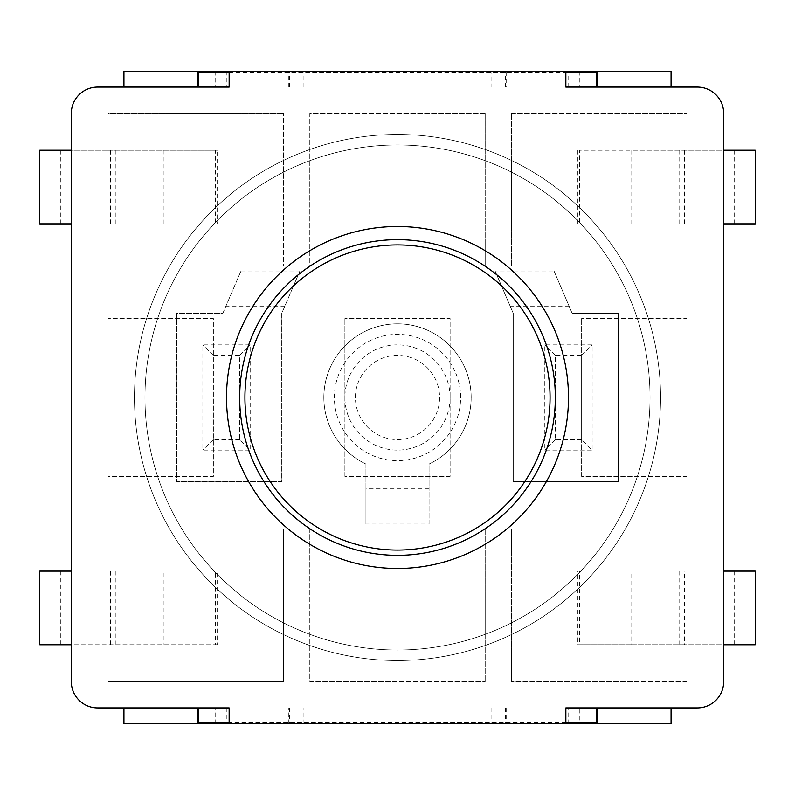 <?xml version="1.0" encoding="UTF-8"?>
<svg xmlns="http://www.w3.org/2000/svg" width="795" height="795" viewBox="0 0 795 795"><rect width="100%" height="100%" fill="white"/><g stroke="black" fill="none" stroke-linecap="round" stroke-linejoin="round"><path stroke-width="0.6" stroke-dasharray="3.98 2.98" d="M631.001 571.118L579.446 571.118L579.446 644.765L631.001 644.765L631.001 571.118L686.86 571.118L686.86 644.765L734.202 644.765L723.688 644.765L723.688 571.118L686.86 571.118L686.86 529.023L686.86 681.593L686.86 644.765L684.535 644.765L684.535 571.118M631.001 644.765L684.535 644.765M723.688 571.118L734.202 571.118L723.688 571.118L723.688 223.882L734.202 223.882L723.688 223.882L723.688 150.235L734.202 150.235L723.688 150.235L723.688 223.882L723.688 150.235L686.86 150.235L686.86 223.882L723.688 223.882M755.25 571.118L579.446 571.118M110.465 644.765L110.465 571.118L108.14 571.118L108.14 529.023L283.507 529.023L108.14 529.023L108.14 681.593L283.507 681.593L283.507 529.023L283.507 681.593L108.14 681.593L108.14 571.118L60.798 571.118L71.312 571.118L71.312 644.765L71.312 571.118L71.312 644.765L60.798 644.765L215.554 644.765L215.554 571.118L217.542 571.118L39.75 571.118M215.554 644.765L217.542 644.765L217.542 571.118M217.542 644.765L39.75 644.765M755.25 644.765L577.458 644.765L577.458 571.118M577.458 644.765L579.446 644.765M110.465 571.118L163.999 571.118L163.999 644.765M215.554 571.118L163.999 571.118M631.001 223.882L631.001 150.235L686.86 150.235L686.86 265.977L686.86 223.882L579.446 223.882L579.446 150.235L631.001 150.235M215.554 150.235L108.14 150.235L108.14 113.407L283.507 113.407L108.14 113.407L108.14 265.977L283.507 265.977L283.507 113.407L283.507 265.977L108.14 265.977L108.14 150.235L60.798 150.235L71.312 150.235L71.312 223.882L71.312 150.235L71.312 223.882L60.798 223.882L215.554 223.882L215.554 150.235L217.542 150.235L217.542 223.882L39.75 223.882M215.554 223.882L217.542 223.882M217.542 150.235L39.75 150.235M755.25 150.235L579.446 150.235M755.25 223.882L579.446 223.882M577.458 150.235L577.458 223.882M163.999 150.235L163.999 223.882M723.688 150.235L723.688 113.407A26.305 26.305 0 0 0 697.374 87.102L97.626 87.102A26.305 26.305 0 0 0 71.312 113.407L71.312 150.235M596.369 87.102L197.577 87.102L596.369 87.102L596.369 71.312L506.186 71.312L506.186 87.102M565.851 87.102L229.149 87.102L229.149 71.312L565.851 71.312L565.851 87.102M491.072 707.898L491.072 723.688L123.931 723.688L123.931 707.898L97.626 707.898L697.374 707.898L97.626 707.898A26.305 26.305 0 0 1 71.312 681.593L71.312 113.407L71.312 681.593A26.305 26.305 0 0 0 97.626 707.898M597.423 723.688L597.423 707.898L197.577 707.898L597.423 707.898L565.851 707.898L565.851 723.688L229.149 723.688L229.149 707.898L565.851 707.898L197.577 707.898L197.577 723.688M397.5 568.485A170.985 170.985 0 0 0 545.579 312.008A170.985 170.985 0 0 0 249.421 312.008A170.985 170.985 0 0 0 397.5 568.485M239.673 397.5A157.827 157.827 0 0 1 476.414 260.81A157.827 157.827 0 0 1 476.414 534.19A157.827 157.827 0 0 1 239.673 397.5M697.374 707.898A26.305 26.305 0 0 0 723.688 681.593L723.688 113.407L723.688 681.593A26.305 26.305 0 0 1 697.374 707.898L671.069 707.898L671.069 723.688L579.287 723.688L579.287 707.898M303.928 87.102L303.928 71.312L123.931 71.312L123.931 87.102L671.069 87.102L671.069 71.312L491.072 71.312L491.072 87.102M303.928 71.312L491.072 71.312M597.423 71.312L597.423 87.102L197.577 87.102L197.577 71.312M505.461 87.102L505.461 71.312L289.539 71.312L289.539 87.102M226.108 87.102L226.108 71.312L289.539 71.312M289.539 707.898L289.539 723.688L505.461 723.688L505.461 707.898M568.892 707.898L568.892 723.688L505.461 723.688M226.108 71.312L198.631 71.312L226.873 71.312L226.873 87.102M505.461 71.312L568.892 71.312L568.892 87.102M568.892 723.688L198.631 723.688L198.631 707.898M289.539 723.688L226.108 723.688L226.108 707.898M491.072 723.688L579.287 723.688M288.814 87.102L288.814 71.312L506.186 71.312M198.631 87.102L198.631 71.312M596.369 707.898L596.369 723.688M229.149 723.688L565.851 723.688M565.851 71.312L229.149 71.312M97.626 87.102A26.305 26.305 0 0 0 71.312 113.407M723.688 113.407A26.305 26.305 0 0 0 697.374 87.102M288.814 71.312L226.873 71.312M485.189 113.407L485.189 265.977L485.189 113.407L309.812 113.407L309.812 265.977L485.189 265.977L309.812 265.977L309.812 113.407L485.189 113.407M485.189 529.023L485.189 681.593L485.189 529.023L309.812 529.023L309.812 681.593L485.189 681.593L309.812 681.593L309.812 529.023L485.189 529.023M686.86 681.593L511.493 681.593L686.86 681.593M511.493 681.593L511.493 529.023L511.493 681.593M511.493 529.023L686.86 529.023L511.493 529.023M686.86 265.977L511.493 265.977L686.86 265.977M511.493 265.977L511.493 113.407L511.493 265.977M511.493 113.407L686.86 113.407L511.493 113.407M71.312 644.765L71.312 681.593M71.312 223.882L71.312 571.118M344.891 476.414L344.891 318.586L344.891 476.414L450.109 476.414L450.109 318.586L344.891 318.586L450.109 318.586L450.109 476.414L344.891 476.414M581.632 476.414L581.632 318.586L581.632 476.414L686.86 476.414L686.86 318.586L581.632 318.586L686.86 318.586L686.86 476.414L581.632 476.414M108.14 476.414L108.14 318.586L108.14 476.414L213.368 476.414L213.368 318.586L108.14 318.586L213.368 318.586L213.368 476.414L108.14 476.414M723.688 681.593L723.688 644.765M660.556 397.5A263.056 263.056 0 0 0 265.977 169.693A263.056 263.056 0 0 0 265.977 625.307A263.056 263.056 0 0 0 660.556 397.5A263.056 263.056 0 0 0 265.977 169.693A263.056 263.056 0 0 0 265.977 625.307A263.056 263.056 0 0 0 660.556 397.5M650.032 397.5A252.532 252.532 0 0 0 271.234 178.805A252.532 252.532 0 0 0 271.234 616.195A252.532 252.532 0 0 0 650.032 397.5A252.532 252.532 0 0 1 271.234 616.195A252.532 252.532 0 0 1 271.234 178.805A252.532 252.532 0 0 1 650.032 397.5M450.109 397.5A52.609 52.609 0 0 1 397.5 450.109A52.609 52.609 0 0 1 344.891 397.5A52.609 52.609 0 0 1 397.5 344.891A52.609 52.609 0 0 1 450.109 397.5M460.633 397.5A63.133 63.133 0 0 0 397.5 334.367A63.133 63.133 0 0 0 334.367 397.5A63.133 63.133 0 0 0 397.5 460.633A63.133 63.133 0 0 0 460.633 397.5M365.939 524.014L365.939 464.051A73.657 73.657 0 0 1 339.823 351.688A73.657 73.657 0 0 1 455.177 351.688A73.657 73.657 0 0 1 429.062 464.051L429.062 524.014L365.939 524.014L365.939 488.826L429.062 488.826L429.062 464.051A73.657 73.657 0 0 0 455.177 351.688A73.657 73.657 0 0 0 339.823 351.688A73.657 73.657 0 0 0 365.939 464.051L365.939 488.826M240.984 270.986L299.904 270.986L281.758 313.319L281.758 481.681L176.54 481.681L176.54 313.319L222.839 313.319L240.984 270.986L222.839 313.319L176.54 313.319L176.54 481.681L281.758 481.681L281.758 313.319L299.904 270.986M495.096 270.986L513.242 313.319L495.096 270.986L554.016 270.986L572.162 313.319L618.46 313.319L618.46 481.681L513.242 481.681L513.242 313.319L513.242 481.681L618.46 481.681L618.46 313.319L572.162 313.319L554.016 270.986M581.632 439.585L555.327 439.585L555.327 355.415L581.632 355.415L581.632 439.585L592.156 450.109L544.813 450.109L544.813 344.891L592.156 344.891L592.156 450.109M581.632 355.415L592.156 344.891M555.327 355.415L544.813 344.891M555.327 439.585L544.813 450.109M239.673 439.585L213.368 439.585L213.368 355.415L239.673 355.415L239.673 439.585L250.186 450.109L202.844 450.109L202.844 344.891L250.186 344.891L250.186 450.109M239.673 355.415L250.186 344.891M213.368 355.415L202.844 344.891M213.368 439.585L202.844 450.109M429.062 524.014L429.062 488.826M355.415 397.5A42.085 42.085 0 0 1 418.548 361.049A42.085 42.085 0 0 1 418.548 433.951A42.085 42.085 0 0 1 355.415 397.5A42.085 42.085 0 0 1 418.548 361.049A42.085 42.085 0 0 1 418.548 433.951A42.085 42.085 0 0 1 355.415 397.5M115.911 644.765L115.911 571.118M679.089 644.765L679.089 571.118M684.535 150.235L684.535 223.882M115.911 150.235L115.911 223.882M679.089 150.235L679.089 223.882M110.465 150.235L110.465 223.882M303.928 723.688L303.928 707.898M215.713 723.688L215.713 707.898M579.287 71.312L579.287 87.102M215.713 71.312L215.713 87.102M288.814 723.688L288.814 707.898M506.186 707.898L506.186 723.688M226.873 707.898L226.873 723.688M568.127 87.102L568.127 71.312M568.127 723.688L568.127 707.898M229.149 72.256L565.851 72.256M565.851 722.744L229.149 722.744M513.242 320.951L618.46 320.951M569.101 306.174L510.181 306.174M176.54 320.951L281.758 320.951M284.819 306.174L225.899 306.174M429.062 474.049L365.939 474.049M734.202 571.118L734.202 644.765M60.798 571.118L60.798 644.765M734.202 150.235L734.202 223.882M60.798 150.235L60.798 223.882"/><path stroke-width="1.19" d="M723.688 571.118L755.25 571.118L755.25 644.765L723.688 644.765M71.312 571.118L39.75 571.118L39.75 644.765L71.312 644.765M71.312 150.235L39.75 150.235L39.75 223.882L71.312 223.882M723.688 150.235L755.25 150.235L755.25 223.882L723.688 223.882M565.851 72.256L596.369 72.256L596.369 87.102L565.851 87.102L565.851 71.312L229.149 71.312L229.149 87.102L198.631 87.102L198.631 72.256L229.149 72.256M229.149 722.744L198.631 722.744L198.631 707.898L229.149 707.898L229.149 723.688L565.851 723.688L565.851 707.898L596.369 707.898L596.369 722.744L565.851 722.744M239.673 397.5A157.827 157.827 0 0 0 476.414 534.19A157.827 157.827 0 0 0 476.414 260.81A157.827 157.827 0 0 0 239.673 397.5M229.149 87.102L197.577 87.102L197.577 71.312L123.931 71.312L123.931 87.102L97.626 87.102A26.305 26.305 0 0 0 71.312 113.407L71.312 681.593A26.305 26.305 0 0 0 97.626 707.898L123.931 707.898L123.931 723.688L226.108 723.688M565.851 723.688L671.069 723.688L671.069 707.898L697.374 707.898A26.305 26.305 0 0 0 723.688 681.593L723.688 113.407A26.305 26.305 0 0 0 697.374 87.102L671.069 87.102L671.069 71.312L597.423 71.312L597.423 87.102L565.851 87.102M671.069 707.898L565.851 707.898M229.149 707.898L123.931 707.898M397.5 568.485A170.985 170.985 0 0 1 249.421 312.008A170.985 170.985 0 0 1 545.579 312.008A170.985 170.985 0 0 1 397.5 568.485M229.149 71.312L197.577 71.312M597.423 71.312L568.892 71.312M597.423 707.898L597.423 723.688M197.577 723.688L197.577 707.898M198.631 71.312L198.631 72.256M198.631 722.744L198.631 723.688L229.149 723.688M596.369 72.256L596.369 71.312L565.851 71.312M596.369 723.688L596.369 722.744M244.93 397.5A152.57 152.57 0 0 1 473.78 265.371A152.57 152.57 0 0 1 473.78 529.629A152.57 152.57 0 0 1 244.93 397.5M671.069 87.102L597.423 87.102M197.577 87.102L123.931 87.102"/></g></svg>
